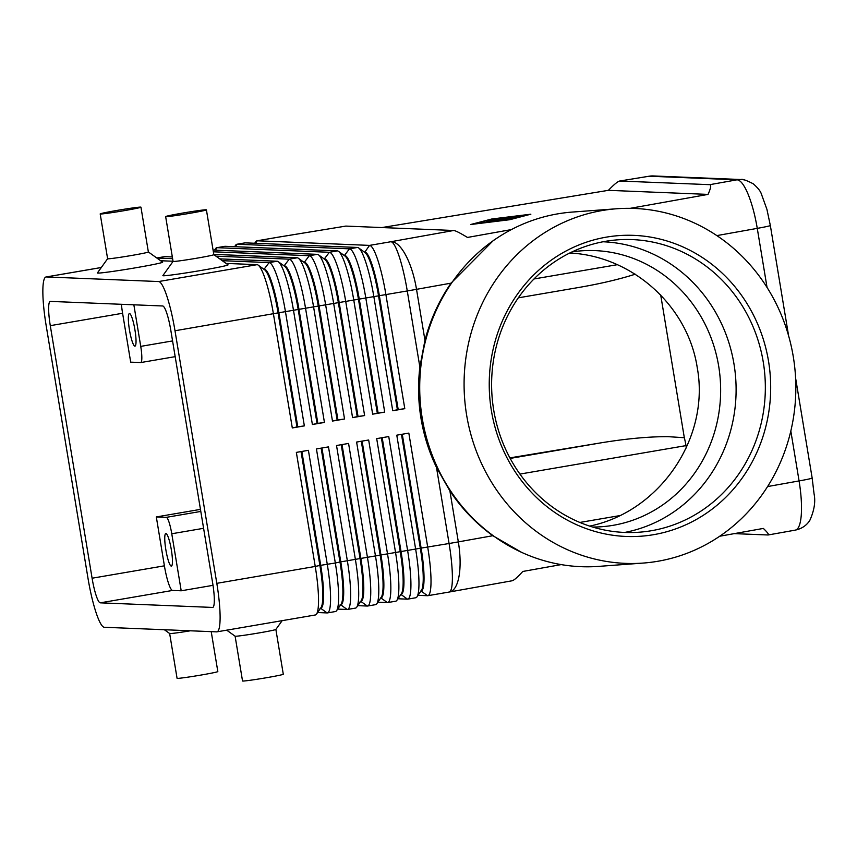 <?xml version="1.0" encoding="UTF-8"?>
<svg xmlns="http://www.w3.org/2000/svg" width="857" height="857" viewBox="0 0 857 857"><rect width="100%" height="100%" fill="white"/><g stroke="black" fill="none" stroke-linecap="round" stroke-linejoin="round"><path stroke-width="1.29" d="M572.165 251.862A138.32 129.096 -94.3 0 1 581.217 250.844A138.32 129.096 -94.3 0 1 718.659 366.003A138.32 129.096 -94.3 0 1 601.775 526.712A138.32 129.096 -94.3 0 1 592.669 527.044M381.933 227.555L608.395 190.329C614.03 184.501 617.801 181.395 619.707 181.02L649.103 176.221A20.654 20.364 -87.7 0 1 653.28 175.953A20.654 20.364 -87.7 0 1 653.313 175.953L741.176 179.542A20.654 20.364 92.3 0 0 741.037 179.542A20.654 20.364 92.3 0 0 736.966 179.82C740.352 179.938 744.015 184.641 747.968 193.896C751.9 203.473 754.996 214.957 757.267 228.369A20.654 0.707 -9.4 0 0 767.69 226.323A20.654 0.707 -9.4 0 0 770.357 225.52A20.654 0.707 -9.4 0 0 770.347 225.509L788.611 335.837M744.808 180.024A20.654 20.364 92.3 0 0 741.176 179.542M643.157 563.07L598.786 566.381A177.656 165.808 -94.3 0 1 521.527 552.315L492.839 535.711C476.021 523.52 461.709 508.597 449.893 490.922L436.492 467.429C429.014 451.843 423.851 435.517 421.001 418.462C418.195 401.387 417.82 384.247 419.866 367.032L424.954 340.293C430.407 319.532 439.095 300.486 451.028 283.153L493.428 240.442L498.056 237.41A177.656 165.808 -94.3 0 1 572.38 212.065L616.761 208.754A177.656 165.808 -94.3 0 1 793.282 356.662A177.656 165.808 -94.3 0 1 643.157 563.07A177.656 165.808 -94.3 0 1 466.637 415.163A177.656 165.808 -94.3 0 1 616.761 208.754M492.839 535.711L458.334 541.892A49.577 17.483 79.9 0 1 458.923 576.825A49.577 17.483 79.9 0 1 449.55 591.973L512.036 580.789C513.921 580.393 517.499 577.286 522.77 571.469L561.185 564.602M345.832 226.087L278.654 237.1A49.577 1.596 80.7 0 0 278.6 237.132L345.832 226.087L453.707 230.49L390.91 241.728L369.549 245.391L257.239 240.796A49.577 8.099 -99.7 0 0 256.95 240.817A49.577 8.099 -99.7 0 0 255.75 241.717L254.69 243.249M619.707 181.02L709.8 184.673C711.439 184.833 710.849 188.069 708.053 194.4L630.163 208.337M263.86 269.248L264.438 269.269A43.793 7.156 80.3 0 1 271.69 282.135A43.793 7.156 80.3 0 1 278.889 312.751L297.765 426.807L304.353 425.886L285.477 311.83A49.577 8.099 -99.7 0 0 277.336 277.165A49.577 8.099 -99.7 0 0 269.109 262.606L222.274 260.689M317.604 612.541L327.106 612.926A49.577 8.099 -99.7 0 0 327.395 612.916A49.577 8.099 -99.7 0 0 330.588 598.85A49.577 8.099 -99.7 0 0 327.288 564.388L308.402 450.321L296.351 452.389L315.237 566.456L216.81 583.328A49.577 8.099 80.3 0 1 220.11 617.79A49.577 8.099 80.3 0 1 216.917 631.845A49.577 8.099 80.3 0 1 216.628 631.866L104.318 627.27A49.577 8.099 80.3 0 1 96.102 612.712A49.577 8.099 80.3 0 1 87.96 578.057L46.149 325.499A49.577 8.099 80.3 0 1 42.85 291.026A49.577 8.099 80.3 0 1 46.042 276.972A49.577 8.099 80.3 0 1 46.332 276.95L101.297 267.523M226.066 263.41L257.057 264.674A49.577 8.099 80.3 0 1 258.214 265.134A49.577 8.099 80.3 0 1 265.274 279.232A49.577 8.099 80.3 0 1 273.426 313.898L292.301 427.954L304.353 425.886M257.057 264.674L158.641 281.546A49.577 8.099 80.3 0 1 166.858 296.104A49.577 8.099 80.3 0 1 174.999 330.759L278.086 312.891A43.793 7.156 -99.7 0 0 270.887 282.274A43.793 7.156 -99.7 0 0 264.652 269.826L258.214 265.134M377.766 259.95A49.577 8.099 -99.7 0 0 369.549 245.391L364.868 252.054A43.793 7.156 80.3 0 1 372.131 264.92A43.793 7.156 80.3 0 1 379.319 295.536L398.205 409.592L404.793 408.671L385.907 294.615A49.577 8.099 -99.7 0 0 377.766 259.95M283.946 265.809L284.524 265.831A43.793 7.156 80.3 0 1 291.776 278.686A43.793 7.156 80.3 0 1 298.975 309.313L317.851 423.369L324.439 422.447L305.563 308.381A49.577 8.099 -99.7 0 0 297.422 273.715A49.577 8.099 -99.7 0 0 289.205 259.168L215.943 256.168M156.777 257.989L164.555 256.65A49.577 8.099 80.3 0 1 164.833 256.639L172.332 256.939M219.746 258.878L277.154 261.224A49.577 8.099 80.3 0 1 278.3 261.696A49.577 8.099 80.3 0 1 285.37 275.783A49.577 8.099 80.3 0 1 293.512 310.448L312.387 424.504L324.439 422.447M312.387 424.504L317.047 423.508L298.172 309.441A43.793 7.156 -99.7 0 0 290.973 278.825A43.793 7.156 -99.7 0 0 284.738 266.377L278.3 261.696M304.031 262.36L304.61 262.392A43.793 7.156 80.3 0 1 311.862 275.247A43.793 7.156 80.3 0 1 319.061 305.863L337.937 419.919L344.535 418.998L325.649 304.942A49.577 8.099 -99.7 0 0 317.508 270.276A49.577 8.099 -99.7 0 0 309.291 255.718L213.35 251.797M213.779 254.368L297.24 257.786A49.577 8.099 80.3 0 1 298.386 258.257A49.577 8.099 80.3 0 1 305.456 272.344A49.577 8.099 80.3 0 1 313.598 307.01L332.473 421.066L344.535 418.998M332.473 421.066L337.133 420.059L318.258 306.003A43.793 7.156 -99.7 0 0 311.059 275.386A43.793 7.156 -99.7 0 0 304.824 262.938L298.386 258.257M324.128 258.921L324.696 258.943A43.793 7.156 80.3 0 1 331.948 271.798A43.793 7.156 80.3 0 1 339.147 302.425L358.033 416.481L364.621 415.559L345.735 301.493A49.577 8.099 -99.7 0 0 337.594 266.838A49.577 8.099 -99.7 0 0 329.377 252.279L217.067 247.684A49.577 8.099 -99.7 0 0 216.778 247.705A49.577 8.099 -99.7 0 0 215.578 248.605L214.518 250.137M213.072 250.083L317.326 254.347A49.577 8.099 80.3 0 1 318.472 254.808A49.577 8.099 80.3 0 1 325.542 268.894A49.577 8.099 80.3 0 1 333.684 303.56L352.57 417.627L364.621 415.559M352.57 417.627L357.23 416.62L338.344 302.564A43.793 7.156 -99.7 0 0 331.145 271.937A43.793 7.156 -99.7 0 0 324.91 259.489L318.472 254.808M344.214 255.482L344.782 255.504A43.793 7.156 80.3 0 1 352.034 268.359A43.793 7.156 80.3 0 1 359.233 298.975L378.119 413.042L384.707 412.11L365.821 298.054A49.577 8.099 -99.7 0 0 357.68 263.388A49.577 8.099 -99.7 0 0 349.463 248.83L237.153 244.245A49.577 8.099 -99.7 0 0 236.864 244.256A49.577 8.099 -99.7 0 0 235.664 245.156L234.604 246.698M216.778 247.705L224.813 246.323A49.577 8.099 80.3 0 1 225.102 246.302L337.412 250.897A49.577 8.099 80.3 0 1 338.558 251.369A49.577 8.099 80.3 0 1 345.628 265.456A49.577 8.099 80.3 0 1 353.77 300.121L372.656 414.177L384.707 412.11M372.656 414.177L377.316 413.17L358.43 299.114A43.793 7.156 -99.7 0 0 351.231 268.498A43.793 7.156 -99.7 0 0 344.996 256.05L338.558 251.369M236.864 244.256L244.898 242.885A49.577 8.099 80.3 0 1 245.188 242.863L357.498 247.459A49.577 8.099 80.3 0 1 358.644 247.919A49.577 8.099 80.3 0 1 365.714 262.017A49.577 8.099 80.3 0 1 373.856 296.672L392.742 410.739L404.793 408.671M392.742 410.739L397.402 409.732L378.515 295.676A43.793 7.156 -99.7 0 0 371.317 265.049A43.793 7.156 -99.7 0 0 365.082 252.611L358.644 247.919M319.993 608.309L320.797 608.17A43.793 7.156 -99.7 0 0 323.614 595.754A43.793 7.156 -99.7 0 0 320.7 565.309L301.846 451.446M301.043 451.585L319.897 565.449L315.237 566.456A49.577 8.099 80.3 0 1 318.536 600.918A49.577 8.099 80.3 0 1 316.544 614.073A49.577 8.099 80.3 0 1 315.344 614.972L216.917 631.845M337.69 609.102L347.192 609.488A49.577 8.099 -99.7 0 0 347.481 609.466A49.577 8.099 -99.7 0 0 350.674 595.411A49.577 8.099 -99.7 0 0 347.374 560.939L328.488 446.883L316.437 448.95L335.323 563.006L319.897 565.449A43.793 7.156 80.3 0 1 322.81 595.894A43.793 7.156 80.3 0 1 321.054 607.517L316.544 614.073M397.948 598.764L407.461 599.161A49.577 8.099 -99.7 0 0 407.739 599.139A49.577 8.099 -99.7 0 0 410.932 585.074A49.577 8.099 -99.7 0 0 407.632 550.612L388.746 436.556L376.694 438.623L395.58 552.679A49.577 8.099 80.3 0 1 398.88 587.141A49.577 8.099 80.3 0 1 396.898 600.307A49.577 8.099 80.3 0 1 395.688 601.207L387.653 602.578A49.577 8.099 -99.7 0 0 390.846 588.523A49.577 8.099 -99.7 0 0 387.546 554.051L368.66 439.995L356.608 442.062L375.495 556.118A49.577 8.099 80.3 0 1 378.794 590.591A49.577 8.099 80.3 0 1 376.812 603.746A49.577 8.099 80.3 0 1 375.602 604.646L367.567 606.028A49.577 8.099 -99.7 0 0 370.76 591.962A49.577 8.099 -99.7 0 0 367.46 557.5L348.574 443.444L336.522 445.511L355.409 559.567A49.577 8.099 80.3 0 1 358.708 594.03A49.577 8.099 80.3 0 1 356.716 607.195A49.577 8.099 80.3 0 1 355.516 608.095L347.481 609.466M418.034 595.326L427.547 595.711A49.577 8.099 -99.7 0 0 427.825 595.701A49.577 8.099 -99.7 0 0 431.017 581.635A49.577 8.099 -99.7 0 0 427.718 547.173L408.832 433.106L396.78 435.174L415.666 549.241A49.577 8.099 80.3 0 1 418.966 583.703A49.577 8.099 80.3 0 1 416.984 596.858A49.577 8.099 80.3 0 1 415.774 597.758L407.739 599.139M377.862 602.214L387.375 602.6A49.577 8.099 -99.7 0 0 387.653 602.578M357.776 605.653L367.278 606.038A49.577 8.099 -99.7 0 0 367.567 606.028M321.129 448.147L339.983 561.999L335.323 563.006A49.577 8.099 80.3 0 1 338.622 597.479A49.577 8.099 80.3 0 1 336.63 610.634A49.577 8.099 80.3 0 1 335.43 611.534L327.395 612.916M340.079 604.871L340.882 604.731A43.793 7.156 -99.7 0 0 343.7 592.316A43.793 7.156 -99.7 0 0 340.786 561.871L321.932 448.007M341.215 444.697L360.069 558.56L339.983 561.999A43.793 7.156 80.3 0 1 342.896 592.444A43.793 7.156 80.3 0 1 341.14 604.078L336.63 610.634M360.165 601.421L360.968 601.293A43.793 7.156 -99.7 0 0 363.786 588.866A43.793 7.156 -99.7 0 0 360.872 558.421L342.018 444.569M361.3 441.259L380.154 555.122L360.069 558.56A43.793 7.156 80.3 0 1 362.982 589.005A43.793 7.156 80.3 0 1 361.226 600.628L356.716 607.195M380.251 597.982L381.054 597.843A43.793 7.156 -99.7 0 0 383.872 585.427A43.793 7.156 -99.7 0 0 380.958 554.982L362.104 441.119M381.386 437.82L400.24 551.672L380.154 555.122A43.793 7.156 80.3 0 1 383.068 585.567A43.793 7.156 80.3 0 1 381.311 597.19L376.812 603.746M400.337 594.544L401.14 594.404A43.793 7.156 -99.7 0 0 403.958 581.978A43.793 7.156 -99.7 0 0 401.044 551.533L382.19 437.681M401.472 434.37L420.326 548.234L400.24 551.672A43.793 7.156 80.3 0 1 403.154 582.117A43.793 7.156 80.3 0 1 401.397 593.74L396.898 600.307M420.423 591.094L421.226 590.955A43.793 7.156 -99.7 0 0 424.044 578.539A43.793 7.156 -99.7 0 0 421.13 548.094L402.276 434.231M436.492 467.429L449.079 543.509L420.326 548.234A43.793 7.156 80.3 0 1 423.24 578.679A43.793 7.156 80.3 0 1 421.483 590.302L416.984 596.858M172.568 340.925L140.741 346.378A16.529 2.7 80.3 0 1 141.834 357.862A16.529 2.7 80.3 0 1 140.773 362.554A16.529 2.7 80.3 0 1 140.677 362.565L130.692 362.147L122.594 313.266A24.789 4.049 -99.7 0 1 121.394 304.299M635.294 274.197C619.193 279.307 600.457 283.721 579.096 287.416L575.85 287.963M509.894 457.884L601.475 442.758C627.024 438.613 649.231 436.577 668.096 436.663L684.325 437.713A16.529 2.7 80.3 0 1 685.975 445.619L686.361 447.943M200.806 511.436L166.301 517.349A16.529 2.7 80.3 0 1 169.043 522.202A16.529 2.7 80.3 0 1 171.764 533.761L203.591 528.308M165.84 549.701A16.529 2.7 80.3 0 1 165.808 533.525A16.529 2.7 80.3 0 1 171.357 549.926A16.529 2.7 80.3 0 1 171.389 566.102A16.529 2.7 80.3 0 1 165.84 549.701M129.428 329.731A16.529 2.7 80.3 0 1 129.396 313.555A16.529 2.7 80.3 0 1 134.945 329.956A16.529 2.7 80.3 0 1 134.977 346.132A16.529 2.7 80.3 0 1 129.428 329.731M148.357 251.958A20.654 0.707 170.6 0 1 148.368 251.99A20.654 0.707 170.6 0 1 129.782 255.782A20.654 0.707 170.6 0 1 107.907 258.803A20.654 0.707 170.6 0 1 107.607 258.728A20.654 0.707 170.6 0 1 107.618 258.707L97.419 272.933A33.048 1.136 170.6 0 0 97.869 273.083A33.048 1.136 170.6 0 0 133.435 268.166A33.048 1.136 170.6 0 0 162.594 262.146L148.368 251.969M140.655 207.105A20.654 0.707 170.6 0 1 140.955 207.18A20.654 0.707 170.6 0 1 122.358 210.972A20.654 0.707 170.6 0 1 100.483 213.993A20.654 0.707 170.6 0 1 100.194 213.929A20.654 0.707 170.6 0 1 118.78 210.126A20.654 0.707 170.6 0 1 140.655 207.105M173.36 261.481A20.654 0.707 -9.4 0 0 195.235 258.46A20.654 0.707 -9.4 0 0 213.832 254.658A20.654 0.707 -9.4 0 0 213.811 254.636L228.048 264.824A33.048 1.136 170.6 0 1 198.888 270.833A33.048 1.136 170.6 0 1 163.333 275.761A33.048 1.136 170.6 0 1 162.873 275.611L173.071 261.385A20.654 0.707 -9.4 0 0 173.071 261.406A20.654 0.707 -9.4 0 0 173.36 261.481M165.947 216.671A20.654 0.707 -9.4 0 0 187.812 213.65A20.654 0.707 -9.4 0 0 206.408 209.858A20.654 0.707 -9.4 0 0 206.119 209.783A20.654 0.707 -9.4 0 0 184.244 212.804A20.654 0.707 -9.4 0 0 165.647 216.596A20.654 0.707 -9.4 0 0 165.947 216.671M190.35 630.795A20.654 0.707 170.6 0 1 169.943 633.569A20.654 0.707 170.6 0 1 169.665 633.516A20.654 0.707 170.6 0 1 169.654 633.494L177.067 678.305A20.654 0.707 170.6 0 0 177.367 678.38A20.654 0.707 170.6 0 0 199.242 675.359A20.654 0.707 170.6 0 0 217.828 671.556L211.218 631.641M235.107 636.173A20.654 0.707 -9.4 0 0 235.129 636.194A20.654 0.707 -9.4 0 0 235.407 636.248A20.654 0.707 -9.4 0 0 256.929 633.28A20.654 0.707 -9.4 0 0 275.858 629.456A20.654 0.707 -9.4 0 0 275.868 629.424L283.292 674.234A20.654 0.707 -9.4 0 1 264.695 678.026A20.654 0.707 -9.4 0 1 242.82 681.047A20.654 0.707 -9.4 0 1 242.531 680.983L235.107 636.183M719.698 536.236L763.351 528.426C767.636 532.54 769.211 534.725 768.065 534.982L734.299 533.632M790.818 431.007L799.078 480.927C801.252 494.328 801.959 505.887 801.231 515.582C800.417 524.516 798.478 529.358 795.403 530.097L768.065 534.982M511.372 229.59L467.472 237.443C460.07 232.943 455.474 230.629 453.707 230.49M521.527 552.315A177.656 165.808 -94.3 0 1 422.265 418.473A177.656 165.808 -94.3 0 1 498.056 237.41M763.233 361.879A146.579 136.809 -94.3 0 1 639.376 532.197A146.579 136.809 -94.3 0 1 493.718 410.16A146.579 136.809 -94.3 0 1 617.586 239.842A146.579 136.809 -94.3 0 1 763.233 361.879M768.515 361.097A150.714 140.666 -94.3 0 1 654.555 534.511A150.714 140.666 -94.3 0 1 491.404 410.728A150.714 140.666 -94.3 0 1 605.353 237.314A150.714 140.666 -94.3 0 1 768.515 361.097M603.028 241.77A146.579 136.809 -94.3 0 1 733.999 364.064A146.579 136.809 -94.3 0 1 624.689 532.443M569.798 253.008C632.423 256.093 687.892 305.97 697.234 367.599C710.239 437.681 660.019 511.661 589.648 526.102M212.59 607.431L100.28 602.835A24.789 4.049 80.3 0 1 92.095 578.218L50.284 325.66A24.789 4.049 80.3 0 1 50.231 301.396A24.789 4.049 80.3 0 1 50.37 301.396L162.68 305.981A24.789 4.049 80.3 0 1 170.864 330.598L212.675 583.156A24.789 4.049 80.3 0 1 212.729 607.42A24.789 4.049 80.3 0 1 212.59 607.431L212.868 607.377M166.301 517.349L156.317 516.942L164.405 565.824A24.789 4.049 -99.7 0 0 172.589 590.441L181.202 590.794L213.018 585.331M579.857 522.449L619.761 515.614M608.395 190.329L708.053 194.4M470.622 224.523L491.789 218.996L530.858 214.196L509.701 219.724L470.622 224.523M181.202 590.794L171.764 533.761M200.463 509.379L156.317 516.942M140.741 346.378L133.853 304.803M660.683 294.883L684.325 437.713M216.81 583.328L174.999 330.759M172.611 258.664L156.82 258.011L164.833 256.639M397.402 409.732L398.205 409.592M377.316 413.17L378.119 413.042M357.23 416.62L358.033 416.481M337.133 420.059L337.937 419.919M317.047 423.508L317.851 423.369M160.613 260.732L173.039 261.235M419.866 367.032L407.268 290.952A49.577 8.099 -99.7 0 0 399.126 256.286A49.577 8.099 -99.7 0 0 390.91 241.728A49.577 17.483 79.9 0 1 405.672 255.14A49.577 17.483 79.9 0 1 416.523 289.334A49.577 1.703 -9.4 0 1 411.96 290.137A49.577 1.703 -9.4 0 1 407.268 290.952L278.086 312.891L296.961 426.947L292.301 427.954M158.641 281.546L46.332 276.95M296.961 426.947L297.765 426.807M494.821 221.031L518.046 216.992L494.853 221.256M504.216 217.807L486.615 220.892L504.248 217.957M528.544 214.593L492.475 219.017L472.946 224.127L509.015 219.692L528.576 214.796M486.99 221.202L512.529 216.767L486.99 221.202M512.872 217.496L491.072 220.645L516.16 216.35L510.472 217.689L521.302 216.135L482.941 222.691L512.893 217.646M620.018 180.998L649.103 176.221L736.966 179.82L709.8 184.673M716.848 235.6L757.267 228.369L767.047 287.449M795.575 377.905L812.168 478.088A20.654 0.707 170.6 0 1 809.501 478.881A20.654 0.707 170.6 0 1 799.078 480.927L767.572 486.562M427.825 595.701L449.186 592.037A49.577 49.577 0 0 0 449.55 591.973A49.577 17.483 79.9 0 1 449.304 592.016M277.154 261.224L269.109 262.606L263.999 269.344M297.24 257.786L289.205 259.168L284.085 265.906M225.102 246.302L217.067 247.684L215.321 250.169M317.326 254.347L309.291 255.718L304.171 262.467M245.188 242.863L237.153 244.245L235.407 246.73M337.412 250.897L329.377 252.279L324.257 259.018M255.493 243.281L257.239 240.796L278.6 237.132A49.577 8.099 -99.7 0 0 278.321 237.153L256.95 240.817M357.498 247.459L349.463 248.83L344.343 255.579M320.572 608.213L327.106 612.926M449.186 592.037A49.577 8.099 -99.7 0 0 452.389 577.972A49.577 8.099 -99.7 0 0 449.079 543.509A49.577 1.703 170.6 0 0 453.771 542.695A49.577 1.703 170.6 0 0 458.334 541.892L449.893 490.922M340.658 604.774L347.192 609.488M360.743 601.325L367.278 606.038M380.829 597.886L387.375 602.6M400.926 594.437L407.461 599.161M421.012 590.998L427.547 595.711M601.475 442.758L510.183 458.409M100.28 602.835L172.589 590.441M424.954 340.293L416.523 289.334L451.028 283.153M519.931 474.082L685.975 445.619M617.458 264.663L534.007 278.964M92.095 578.218L164.405 565.824M50.284 325.66L122.594 313.266M46.042 276.972L101.319 267.491M140.773 362.554L175.182 356.651M518.346 297.829L579.096 287.416M140.955 207.18L148.368 251.99M206.408 209.858L213.832 254.658M169.665 633.516L164.373 629.734M235.129 636.194L226.698 630.174M275.858 629.456L282.157 620.661M173.071 261.406L165.647 216.596M100.194 213.929L107.607 258.728M812.157 478.077L814.064 493.911C815.693 501.709 814.246 510.601 809.726 520.595C806.362 525.609 801.584 528.78 795.392 530.097M741.037 179.552C742.205 178.813 746.265 180.216 753.217 183.784C757.534 187.565 760.18 190.768 761.166 193.414L766.919 209.333L770.347 225.52M651.427 175.964L648.953 176.221"/></g></svg>
